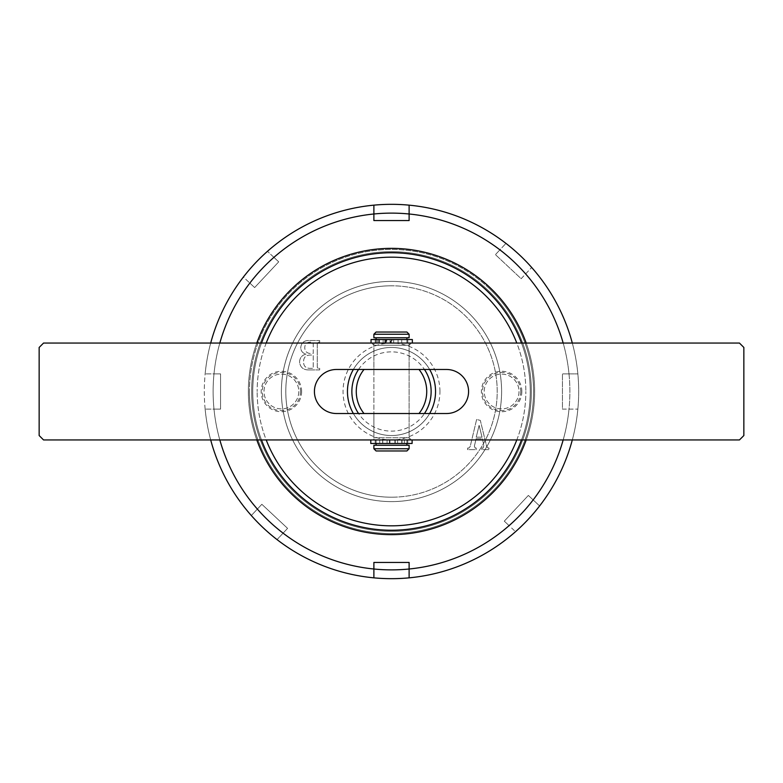 <?xml version="1.0" encoding="UTF-8"?>
<svg xmlns="http://www.w3.org/2000/svg" width="783" height="783" viewBox="0 0 783 783"><rect width="100%" height="100%" fill="white"/><g stroke="black" fill="none" stroke-linecap="round" stroke-linejoin="round"><path stroke-width="0.59" stroke-dasharray="3.92 2.94" d="M347.456 391.5A44.044 44.044 0 0 1 391.5 347.456A44.044 44.044 0 0 1 435.544 391.5A44.044 44.044 0 0 0 391.5 347.456A44.044 44.044 0 0 0 347.456 391.5A44.044 44.044 0 0 0 391.5 435.544A44.044 44.044 0 0 0 435.544 391.5A44.044 44.044 0 0 1 391.5 435.544A44.044 44.044 0 0 1 347.456 391.5A44.044 44.044 0 0 0 391.5 435.544A44.044 44.044 0 0 0 435.544 391.5M501.609 391.5A110.109 110.109 0 0 1 391.5 501.609A110.109 110.109 0 0 1 281.391 391.5A110.109 110.109 0 0 1 391.5 281.391A110.109 110.109 0 0 1 501.609 391.5A110.109 110.109 0 0 1 391.5 501.609A110.109 110.109 0 0 1 281.391 391.5A110.109 110.109 0 0 1 391.5 281.391A110.109 110.109 0 0 1 501.609 391.5M266.21 343.052A134.333 134.333 0 0 0 257.167 391.5A134.333 134.333 0 0 1 391.5 257.167A134.333 134.333 0 0 1 525.833 391.5A134.333 134.333 0 0 0 516.79 343.052M261.493 343.052A138.738 138.738 0 0 0 391.5 530.238A138.738 138.738 0 0 0 521.507 343.052M521.507 439.948A138.738 138.738 0 0 0 391.5 252.762A138.738 138.738 0 0 0 261.493 439.948M521.84 391.5A20.231 20.231 0 0 1 501.609 411.731A20.231 20.231 0 0 1 481.379 391.5A20.231 20.231 0 0 1 501.609 371.269A20.231 20.231 0 0 1 521.84 391.5M520.734 391.5A19.125 19.125 0 0 1 501.609 410.625A19.125 19.125 0 0 1 482.485 391.5A19.125 19.125 0 0 1 501.609 372.375A19.125 19.125 0 0 1 520.734 391.5M519.012 391.5A17.402 17.402 0 0 1 501.609 408.892A17.402 17.402 0 0 1 484.217 391.5A17.402 17.402 0 0 1 501.609 374.098A17.402 17.402 0 0 1 519.012 391.5A17.402 17.402 0 0 1 501.609 408.892A17.402 17.402 0 0 1 484.217 391.5A17.402 17.402 0 0 1 501.609 374.098A17.402 17.402 0 0 1 519.012 391.5M301.621 391.5A20.231 20.231 0 0 1 281.391 411.731A20.231 20.231 0 0 1 261.16 391.5A20.231 20.231 0 0 1 281.391 371.269A20.231 20.231 0 0 1 301.621 391.5M300.515 391.5A19.125 19.125 0 0 1 281.391 410.625A19.125 19.125 0 0 1 262.266 391.5A19.125 19.125 0 0 1 281.391 372.375A19.125 19.125 0 0 1 300.515 391.5M298.793 391.5A17.402 17.402 0 0 1 281.391 408.892A17.402 17.402 0 0 1 263.998 391.5A17.402 17.402 0 0 1 281.391 374.098A17.402 17.402 0 0 1 298.793 391.5A17.402 17.402 0 0 1 281.391 408.892A17.402 17.402 0 0 1 263.998 391.5A17.402 17.402 0 0 1 281.391 374.098A17.402 17.402 0 0 1 298.793 391.5M526.196 439.948A143.142 143.142 0 0 0 391.5 248.358A143.142 143.142 0 0 0 256.804 439.948M256.804 343.052A143.142 143.142 0 0 0 391.5 534.642A143.142 143.142 0 0 0 526.196 343.052M474.361 446.173L476.113 438.774L482.328 438.774L483.874 445.106L483.15 448.033L481.848 448.033L481.848 449.638L488.993 449.638L488.993 448.033L488.093 448.033L486.664 446.476L480.322 420.402L476.632 419.463L470.201 446.437L468.968 448.033L467.666 448.033L467.666 449.638L476.201 449.638L476.201 448.033L475.134 448.033L474.361 446.173L476.113 438.774L482.328 438.774L483.874 445.106L483.15 448.033L481.848 448.033L481.848 449.638L488.993 449.638L488.993 448.033L488.093 448.033L486.664 446.476L480.322 420.402L476.632 419.463L470.201 446.437L468.968 448.033L467.666 448.033L467.666 449.638L476.201 449.638L476.201 448.033L475.134 448.033L474.361 446.173M516.79 439.948A134.333 134.333 0 0 0 525.833 391.5A134.333 134.333 0 0 1 391.5 525.833A134.333 134.333 0 0 1 257.167 391.5A134.333 134.333 0 0 0 266.21 439.948M308.913 369.928L319.67 369.928L319.67 368.323L318.133 368.323L317.262 367.364L317.262 343.12L318.299 342.161L319.67 342.161L319.67 340.556L309.491 340.556C304.254 340.262 301.347 342.592 300.76 347.525C300.858 351.058 302.639 353.241 306.114 354.073C301.895 355.149 299.713 357.86 299.556 362.226C300.32 367.423 303.442 369.997 308.913 369.928L319.67 369.928L319.67 368.323L318.133 368.323L317.262 367.364L317.262 343.12L318.299 342.161L319.67 342.161L319.67 340.556L309.491 340.556C304.254 340.262 301.347 342.592 300.76 347.525C300.858 351.058 302.639 353.241 306.114 354.073C301.895 355.149 299.713 357.86 299.556 362.226C300.32 367.423 303.442 369.997 308.913 369.928M476.221 437.168L479.118 425.335L482.034 437.168L476.221 437.168L479.118 425.335L482.034 437.168L476.221 437.168M309.628 353.436C306.349 352.859 304.734 350.862 304.783 347.456C304.939 343.903 306.838 342.142 310.479 342.161L312.515 342.161L313.239 343.14L313.239 353.436L309.628 353.436C306.349 352.859 304.734 350.862 304.783 347.456C304.939 343.903 306.838 342.142 310.479 342.161L312.515 342.161L313.239 343.14L313.239 353.436L309.628 353.436M312.486 368.323L309.383 368.323C305.517 368.02 303.589 365.886 303.579 361.932C303.53 357.488 305.693 355.198 310.068 355.042L313.239 355.042L313.239 367.364L312.486 368.323L309.383 368.323C305.517 368.02 303.589 365.886 303.579 361.932C303.53 357.488 305.693 355.198 310.068 355.042L313.239 355.042L313.239 367.364L312.486 368.323M391.5 281.391A110.109 110.109 0 0 0 281.391 391.5A110.109 110.109 0 0 0 391.5 501.609A110.109 110.109 0 0 1 281.391 391.5A110.109 110.109 0 0 1 391.5 281.391A110.109 110.109 0 0 1 501.609 391.5A110.109 110.109 0 0 1 391.5 501.609A110.109 110.109 0 0 0 501.609 391.5A110.109 110.109 0 0 0 391.5 281.391A110.109 110.109 0 0 1 501.609 391.5A110.109 110.109 0 0 1 391.5 501.609A110.109 110.109 0 0 0 501.609 391.5A110.109 110.109 0 0 0 391.5 281.391M371.68 439.948L411.32 439.948L371.68 439.948L373.882 437.746L409.118 437.746L373.882 437.746L373.882 413.522L409.118 413.522L373.882 413.522L409.118 413.522L373.882 413.522L373.882 369.478L409.118 369.478L373.882 369.478L409.118 369.478L373.882 369.478L373.882 345.254L409.118 345.254L373.882 345.254L371.68 343.052L411.32 343.052L371.68 343.052M411.32 439.948L409.118 437.746L409.118 345.254L411.32 343.052M429.642 413.522A44.044 44.044 0 0 1 353.358 413.522M353.358 369.478A44.044 44.044 0 0 1 429.642 369.478M391.5 435.544A44.044 44.044 0 0 1 347.456 391.5A44.044 44.044 0 0 1 391.5 347.456A44.044 44.044 0 0 1 435.544 391.5A44.044 44.044 0 0 1 391.5 435.544M363.997 413.522L424.455 413.522A39.639 39.639 0 0 1 358.545 413.522A39.639 39.639 0 0 1 391.5 351.861A39.639 39.639 0 0 1 424.455 369.478L363.997 369.478M419.003 413.522L424.455 413.522A39.639 39.639 0 0 0 424.455 369.478L419.003 369.478M468.577 391.5A22.022 22.022 0 0 1 446.555 413.522L336.445 413.522A22.022 22.022 0 0 1 314.423 391.5A22.022 22.022 0 0 1 336.445 369.478L446.555 369.478A22.022 22.022 0 0 1 468.577 391.5M39.15 347.456L39.15 435.544L43.554 439.948L739.446 439.948L743.85 435.544L743.85 347.456L739.446 343.052L43.554 343.052L39.15 347.456M376.085 450.959L406.915 450.959M409.118 448.757L373.882 448.757M406.915 332.041L376.085 332.041M373.882 334.243L409.118 334.243M373.882 337.767L409.118 337.767M381.037 337.767L406.915 337.767L381.037 337.767M381.037 343.052L406.915 343.052L381.037 343.052M409.118 445.233L373.882 445.233M381.037 439.948L406.915 439.948L381.037 439.948M381.037 445.233L406.915 445.233L381.037 445.233M403.46 343.052L373.882 343.052L403.46 343.052M379.54 439.948L409.118 439.948L379.54 439.948M488.543 287.782A142.046 142.046 0 0 1 495.218 488.543A142.046 142.046 0 0 1 294.457 495.218A142.036 142.036 0 0 0 495.218 488.543A142.036 142.036 0 0 0 488.543 287.782A142.036 142.036 0 0 0 287.782 294.457A142.036 142.036 0 0 0 294.457 495.218A142.046 142.046 0 0 1 287.782 294.457A142.046 142.046 0 0 1 488.543 287.782M295.964 493.613A139.834 139.834 0 0 0 493.613 487.036A139.834 139.834 0 0 0 487.036 289.387A139.834 139.834 0 0 1 493.613 487.036A139.834 139.834 0 0 1 295.964 493.613A139.834 139.834 0 0 1 289.387 295.964A139.834 139.834 0 0 1 487.036 289.387A139.834 139.834 0 0 0 289.387 295.964A139.834 139.834 0 0 0 295.964 493.613M210.696 439.948A187.186 187.186 0 0 1 205.146 409.118A187.186 187.186 0 0 0 373.882 577.854A187.186 187.186 0 0 1 277.045 539.614A187.186 187.186 0 0 0 515.547 531.686A187.186 187.186 0 0 1 409.118 577.854A187.186 187.186 0 0 0 577.854 409.118A187.186 187.186 0 0 1 572.304 439.948M563.173 439.948A178.377 178.377 0 0 0 569.006 409.118A178.377 178.377 0 0 1 409.118 569.006A178.377 178.377 0 0 0 509.087 525.638L515.547 531.686L509.087 525.638A178.377 178.377 0 0 1 283.094 533.154L277.045 539.614L283.094 533.154A178.377 178.377 0 0 0 373.882 569.006A178.377 178.377 0 0 1 213.994 409.118L205.146 409.118L213.994 409.118A178.377 178.377 0 0 0 219.827 439.948M243.386 277.045A187.186 187.186 0 0 0 251.314 515.547A187.186 187.186 0 0 1 243.386 277.045L249.846 283.094L243.386 277.045M251.314 515.547L257.362 509.087A178.377 178.377 0 0 1 249.846 283.094A178.377 178.377 0 0 0 257.362 509.087L251.314 515.547M572.304 343.052A187.186 187.186 0 0 1 577.854 373.882A187.186 187.186 0 0 0 409.118 205.146A187.186 187.186 0 0 1 505.955 243.386A187.186 187.186 0 0 0 267.453 251.314A187.186 187.186 0 0 1 373.882 205.146A187.186 187.186 0 0 0 205.146 373.882A187.186 187.186 0 0 1 210.696 343.052M219.827 343.052A178.377 178.377 0 0 0 213.994 373.882L205.146 373.882L213.994 373.882A178.377 178.377 0 0 1 373.882 213.994A178.377 178.377 0 0 0 273.913 257.362L267.453 251.314L273.913 257.362A178.377 178.377 0 0 1 499.906 249.846L505.955 243.386L499.906 249.846A178.377 178.377 0 0 0 409.118 213.994A178.377 178.377 0 0 1 569.006 373.882L577.854 373.882L569.006 373.882A178.377 178.377 0 0 0 563.173 343.052M504.291 521.155L509.087 525.638L504.291 521.155L528.359 495.424L504.291 521.155M533.154 499.906L528.359 495.424L533.154 499.906A178.377 178.377 0 0 0 525.638 273.913A178.377 178.377 0 0 1 533.154 499.906L539.614 505.955A187.186 187.186 0 0 0 531.686 267.453A187.186 187.186 0 0 1 539.614 505.955L533.154 499.906M521.155 278.709L531.686 267.453L521.155 278.709L495.424 254.641L521.155 278.709M499.906 249.846L495.424 254.641L499.906 249.846M278.709 261.845L273.913 257.362L278.709 261.845L254.641 287.576L278.709 261.845M249.846 283.094L254.641 287.576L249.846 283.094M261.845 504.291L257.362 509.087L261.845 504.291L287.576 528.359L261.845 504.291M283.094 533.154L287.576 528.359L283.094 533.154M533.546 391.5A142.046 142.046 0 0 1 391.5 533.546A142.046 142.046 0 0 1 249.454 391.5A142.046 142.046 0 0 1 391.5 249.454A142.046 142.046 0 0 1 533.546 391.5M251.666 391.5A139.834 139.834 0 0 0 391.5 531.334A139.834 139.834 0 0 0 531.344 391.5A139.834 139.834 0 0 1 391.5 531.334A139.834 139.834 0 0 1 251.666 391.5A139.834 139.834 0 0 1 391.5 251.656A139.834 139.834 0 0 1 531.344 391.5A139.834 139.834 0 0 0 391.5 251.656A139.834 139.834 0 0 0 251.666 391.5M249.464 391.5A142.036 142.036 0 0 0 391.5 533.536A142.036 142.036 0 0 0 533.536 391.5A142.036 142.036 0 0 0 391.5 249.464A142.036 142.036 0 0 0 249.464 391.5M373.882 577.854L373.882 562.439L409.118 562.439L409.118 577.854M409.118 205.146L409.118 220.561L373.882 220.561L373.882 205.146M562.439 409.118L577.854 409.118L562.439 409.118L562.439 373.882L562.439 409.118M569.006 373.882L562.439 373.882L569.006 373.882M220.561 373.882L213.994 373.882L220.561 373.882L220.561 409.118L220.561 373.882M213.994 409.118L220.561 409.118L213.994 409.118M412.103 443.472L394.73 443.472L394.73 439.948L407.796 439.948L370.79 439.948L394.73 439.948M394.73 443.472L375.204 443.472L389.445 443.472L389.445 439.948M389.445 443.472L389.601 439.948M389.601 443.472L387.056 443.472L389.797 443.472L389.797 439.948M389.797 443.472L370.799 443.472M389.954 443.472L389.954 439.948M401.738 443.472L401.738 439.948M394.886 443.472L394.886 439.948M395.082 443.472L395.082 439.948M395.239 443.472L395.239 439.948M371.034 339.528L386.733 339.528L386.733 343.052L375.204 343.052L412.347 343.052L386.733 343.052M386.733 339.528L407.796 339.528L391.97 339.528L391.97 343.052M391.97 339.528L391.383 339.528L391.383 343.052M391.383 339.528L393.673 339.528L390.678 339.528L390.678 343.052M390.678 339.528L412.347 339.528M390.091 339.528L390.091 343.052M386.146 339.528L386.146 343.052M385.442 339.528L385.442 343.052M384.854 339.528L384.854 343.052M398.077 339.528L398.077 343.052M439.948 391.5A48.448 48.448 0 0 0 391.5 343.052A48.448 48.448 0 0 0 343.052 391.5A48.448 48.448 0 0 0 391.5 439.948A48.448 48.448 0 0 0 439.948 391.5M391.5 497.205A105.705 105.705 0 0 1 285.795 391.5A105.705 105.705 0 0 1 391.5 285.795A105.705 105.705 0 0 0 285.795 391.5A105.705 105.705 0 0 0 391.5 497.205A105.705 105.705 0 0 0 497.205 391.5A105.705 105.705 0 0 0 391.5 285.795A105.705 105.705 0 0 1 497.205 391.5A105.705 105.705 0 0 1 391.5 497.205M379.726 443.472L379.726 439.948M404.371 443.472L404.371 439.948M401.885 443.472L401.885 439.948M382.711 443.472L382.711 439.948M401.699 339.528L401.699 343.052M377.259 339.528L377.259 343.052M379.06 339.528L379.06 343.052M406.915 339.528L406.915 343.052M406.915 439.948L406.915 443.472M409.118 343.052L409.118 439.948M373.882 343.052L373.882 439.948M376.085 439.948L376.085 443.472M376.085 339.528L376.085 343.052M407.796 443.472L407.796 439.948M375.204 443.472L375.204 439.948M387.056 443.472L387.056 439.948M397.627 443.472L397.627 439.948M402.031 443.472L402.031 439.948M382.779 443.472L382.779 439.948M382.652 443.472L382.652 439.948M375.204 339.528L375.204 343.052M407.796 339.528L407.796 343.052M393.673 339.528L393.673 343.052M379.383 339.528L379.383 343.052M383.151 339.528L383.151 343.052M378.747 339.528L378.747 343.052"/><path stroke-width="1.17" d="M516.79 343.052A134.333 134.333 0 0 0 266.21 343.052M521.507 343.052A138.738 138.738 0 0 0 261.493 343.052M526.196 343.052A143.142 143.142 0 0 0 256.804 343.052M256.804 439.948A143.142 143.142 0 0 0 526.196 439.948M261.493 439.948A138.738 138.738 0 0 0 521.507 439.948M266.21 439.948A134.333 134.333 0 0 0 516.79 439.948M353.358 413.522A44.044 44.044 0 0 1 353.358 369.478M429.642 369.478A44.044 44.044 0 0 1 429.642 413.522M358.545 413.522A39.639 39.639 0 0 1 358.545 369.478M419.003 413.522L363.997 413.522A35.235 35.235 0 0 1 363.997 369.478L419.003 369.478A35.235 35.235 0 0 1 419.003 413.522M424.455 369.478A39.639 39.639 0 0 1 424.455 413.522M468.577 391.5A22.022 22.022 0 0 1 446.555 413.522L336.445 413.522A22.022 22.022 0 0 1 314.423 391.5A22.022 22.022 0 0 1 336.445 369.478L446.555 369.478A22.022 22.022 0 0 1 468.577 391.5M39.15 347.456L39.15 435.544L43.554 439.948L739.446 439.948L743.85 435.544L743.85 347.456L739.446 343.052L43.554 343.052L39.15 347.456M406.915 450.959L376.085 450.959L373.882 448.757L409.118 448.757L406.915 450.959M373.882 334.243L376.085 332.041L406.915 332.041L409.118 334.243L373.882 334.243L373.882 337.767L409.118 337.767L409.118 334.243M373.882 448.757L373.882 445.233L409.118 445.233L409.118 448.757M572.304 439.948A187.186 187.186 0 0 1 210.696 439.948M219.827 439.948A178.377 178.377 0 0 0 409.118 569.006L409.118 562.439L373.882 562.439L373.882 577.854M210.696 343.052A187.186 187.186 0 0 1 572.304 343.052M563.173 343.052A178.377 178.377 0 0 0 219.827 343.052M373.882 205.146L373.882 220.561L409.118 220.561L409.118 205.146M409.118 577.854L409.118 569.006A178.377 178.377 0 0 0 563.173 439.948M370.79 439.948L370.79 443.472L412.103 443.472L412.103 439.948M412.347 343.052L412.347 339.528L371.034 339.528L371.034 343.052M406.915 337.767L406.915 339.528M406.915 443.472L406.915 445.233M376.085 443.472L376.085 445.233M376.085 337.767L376.085 339.528"/></g></svg>
